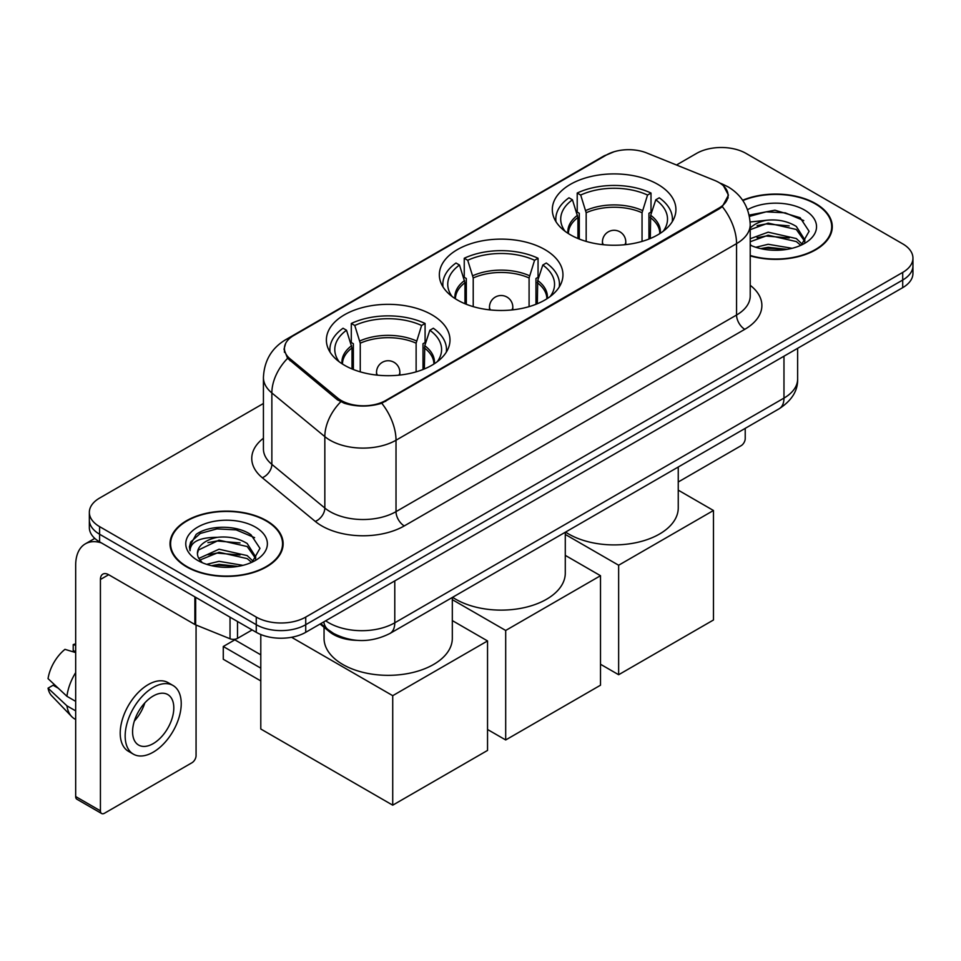 <?xml version="1.0" encoding="UTF-8"?>
<svg xmlns="http://www.w3.org/2000/svg" width="961" height="961" viewBox="0 0 961 961"><rect width="100%" height="100%" fill="white"/><g stroke="black" fill="none" stroke-linecap="round" stroke-linejoin="round"><path stroke-width="1.44" d="M544.851 249.572A61.804 35.677 0 0 0 477.497 241.836A61.804 35.677 0 0 0 439.345 274.798A61.804 35.677 0 0 0 457.448 300.036A61.804 35.677 0 0 0 524.802 307.772A61.804 35.677 0 0 0 562.954 274.798A61.804 35.677 0 0 0 544.851 249.572M431.885 314.788A61.804 35.677 0 0 0 364.531 307.052A61.804 35.677 0 0 0 326.38 340.014A61.804 35.677 0 0 0 344.482 365.252A61.804 35.677 0 0 0 411.837 372.988A61.804 35.677 0 0 0 449.988 340.014A61.804 35.677 0 0 0 431.885 314.788M657.817 184.356A61.804 35.677 0 0 0 590.462 176.62A61.804 35.677 0 0 0 552.311 209.582A61.804 35.677 0 0 0 570.414 234.808A61.804 35.677 0 0 0 637.768 242.544A61.804 35.677 0 0 0 675.919 209.582A61.804 35.677 0 0 0 657.817 184.356M718.828 182.446A31.485 18.175 0 0 0 714.624 180.416L646.729 152.967A31.485 18.175 0 0 0 606.415 154.997L293.646 335.569A31.485 18.175 0 0 0 284.42 348.423A31.485 18.175 0 0 0 290.114 358.849L337.659 398.046A31.485 18.175 0 0 0 385.709 400.473L718.828 208.153A31.485 18.175 0 0 0 728.054 195.299A31.485 18.175 0 0 0 718.828 182.446M356.975 640.35A34.98 20.193 180 0 1 329.455 631.749L320.085 624.025M750.217 255.866A56.555 32.65 0 0 0 832.274 226.724A56.555 32.65 0 0 0 815.709 203.636A56.555 32.65 0 0 0 742.649 200.236M266.569 520.682A56.555 32.65 0 0 0 204.933 513.606A56.555 32.65 0 0 0 170.025 543.77A56.555 32.65 0 0 0 186.59 566.858A56.555 32.65 0 0 0 248.214 573.933A56.555 32.65 0 0 0 283.135 543.77A56.555 32.65 0 0 0 266.569 520.682M170.602 546.713A56.555 32.65 0 0 0 170.409 547.578M723.537 185.929L728.462 195.107L722.3 206.639L719.236 208.849L381.757 403.248C369.276 407.008 356.795 407.008 344.314 403.248L337.251 399.668L287.591 358.321L284.012 349.239L285.621 343.461M263.422 403.488L99.596 498.074A34.98 20.193 0 0 0 89.349 512.345L89.349 527.589A34.98 20.193 0 0 0 99.596 541.86L256.263 632.314L256.263 624.698A34.98 20.193 0 0 0 305.73 624.698L902.703 280.035A34.98 20.193 0 0 0 912.95 265.753A34.98 20.193 0 0 1 902.703 280.035L305.73 624.698A34.98 20.193 0 0 1 256.263 624.698L99.596 534.244L256.263 624.698L256.263 617.082A34.98 20.193 0 0 0 305.73 617.082L902.703 272.419A34.98 20.193 0 0 0 912.95 258.137A34.98 20.193 0 0 0 902.703 243.854L746.036 153.412A34.98 20.193 0 0 0 696.569 153.412L676.496 164.992M89.349 519.961A34.98 20.193 0 0 0 99.596 534.244A34.98 20.193 0 0 1 89.349 519.961M89.349 512.345A34.98 20.193 0 0 0 99.596 526.628L256.263 617.082M282.75 547.578A56.555 32.65 0 0 0 282.546 546.713M831.89 230.532A56.555 32.65 0 0 0 831.697 229.667M256.263 632.314A34.98 20.193 0 0 0 305.73 632.314L902.703 287.651A34.98 20.193 0 0 0 912.95 273.38L912.95 258.137M750.217 255.482A55.966 32.314 0 0 0 831.697 226.724A55.966 32.314 0 0 0 815.3 203.876A55.966 32.314 0 0 0 742.865 200.561M755.814 247.289L768.175 244.274L792.14 248.298M760.656 248.623L768.175 247.289L787.119 249.343M750.217 238.724L768.175 232.178L796.333 238.556L802.339 244.274M750.217 241.74L768.175 235.205L796.333 241.571L800.777 245.331M750.145 221.967L766.554 220.261A29.154 16.83 0 0 0 750.217 228.093M766.554 220.261C777.737 219.096 787.672 221.162 796.333 226.46L804.874 239.89L804.669 242.112M750.217 229.655L768.175 223.108L796.333 229.487L804.777 241.403M750.217 244.514L751.466 245.668M750.217 245.115A40.818 23.569 0 0 0 804.585 243.385A40.818 23.569 0 0 0 804.585 210.063A40.818 23.569 0 0 0 747.538 209.678M801.258 245.103L809.102 231.301L800.153 217.727L774.926 210.195L749.16 215.096M749.424 216.393L766.109 211.84L785.341 212.849L803.756 220.61M757.088 225.607L766.109 223.937L789.185 225.883M757.088 237.691L766.109 236.022L789.185 237.98M761.436 248.791L766.109 248.118L786.675 249.416M678.25 481.99L741.087 445.712A5.826 3.363 120 0 0 745.219 438.564L745.219 428.366M186.999 566.618A55.966 32.314 0 0 0 247.998 573.621A55.966 32.314 0 0 0 282.546 543.77A55.966 32.314 0 0 0 266.149 520.922A55.966 32.314 0 0 0 205.161 513.919A55.966 32.314 0 0 0 170.602 543.77A55.966 32.314 0 0 0 186.999 566.618M206.675 564.335L219.036 561.32L242.989 565.344M211.504 565.669L219.036 564.347L237.968 566.401M198.807 558.425L219.036 549.224L247.193 555.602L253.187 561.32M199.816 560.083L219.036 552.251L247.193 558.617L251.626 562.377M252.106 562.149L259.963 548.347L251.001 534.784C236.778 524.586 208.585 525.054 196.128 534.436L189.401 546.749L190.05 550.701C190.422 541.836 199.54 537.367 217.402 537.319A29.154 16.83 0 0 0 197.425 553.296A29.154 16.83 0 0 0 198.843 558.473L202.315 562.714M217.402 537.319C228.586 536.142 238.52 538.208 247.193 543.506L255.734 556.936L255.518 559.158M197.425 553.62L198.422 550.04L219.036 540.154L247.193 546.533L255.638 558.449M255.434 527.108A40.818 23.569 0 0 0 197.714 527.108A40.818 23.569 0 0 0 197.714 560.431A40.818 23.569 0 0 0 255.434 560.431A40.818 23.569 0 0 0 255.434 527.108M189.413 547.025L190.674 542.04L200.296 533.439L216.958 528.886L236.202 529.895L254.605 537.655M207.936 542.653L216.958 540.983L240.034 542.929M207.936 554.737L216.958 553.068L240.034 555.026M212.285 565.837L216.958 565.164L237.535 566.473M577.933 238.508L577.933 217.51L572.456 199.816A53.408 30.836 0 0 0 563.699 229.271A53.408 30.836 0 0 0 565.044 231.277M579.291 239.061L579.291 213.282L577.213 212.081L577.213 193.041A58.309 33.659 0 0 1 651.005 193.041L647.534 195.047A53.408 30.836 0 0 0 580.696 195.047L586.174 212.741L586.174 241.415M642.044 241.415L642.044 212.741L647.534 195.047M565.573 532.082A64.135 37.023 0 0 0 568.768 534.064A64.135 37.023 0 0 0 638.657 542.088A64.135 37.023 0 0 0 678.25 507.876L678.25 467.022M651.005 193.041L651.005 212.081L648.939 213.282L648.939 239.061M572.456 199.816L568.972 197.798A58.309 33.659 0 0 0 555.806 219.108A58.309 33.659 0 0 0 555.987 221.703M580.696 195.047L577.213 193.041M672.244 221.703A58.309 33.659 0 0 0 672.412 219.108A58.309 33.659 0 0 0 659.258 197.798L655.774 199.816L650.681 215.264L650.297 238.508M663.186 231.277A53.408 30.836 0 0 0 664.532 229.271A53.408 30.836 0 0 0 655.774 199.816M618.644 674.73L618.644 565.236L713.47 510.495L713.47 619.989L618.644 674.73L600.505 664.255M618.644 565.236L565.284 534.436M678.25 490.158L713.47 510.495M464.968 303.724L464.968 282.726L459.49 265.032A53.408 30.836 0 0 0 450.733 294.486A53.408 30.836 0 0 0 452.078 296.493M466.325 304.277L466.325 278.498L464.247 277.297L464.247 258.257A58.309 33.659 0 0 1 538.052 258.257L534.568 260.275A53.408 30.836 0 0 0 467.731 260.275L473.22 277.969L473.22 306.631M529.091 306.631L529.091 277.969L534.568 260.275M452.607 597.298A64.135 37.023 0 0 0 455.802 599.28A64.135 37.023 0 0 0 525.691 607.304A64.135 37.023 0 0 0 565.284 573.092L565.284 532.25M538.052 258.257L538.052 277.297L535.974 278.498L535.974 304.277M459.49 265.032L456.007 263.014A58.309 33.659 0 0 0 442.841 284.324A58.309 33.659 0 0 0 443.021 286.919M467.731 260.275L464.247 258.257M559.278 286.919A58.309 33.659 0 0 0 559.458 284.324A58.309 33.659 0 0 0 546.292 263.014L542.809 265.032L537.716 280.492L537.331 303.724M550.221 296.493A53.408 30.836 0 0 0 551.566 294.486A53.408 30.836 0 0 0 542.809 265.032M505.69 739.958L505.69 630.464L600.505 575.711L600.505 685.205L505.69 739.958L487.539 729.483M505.69 630.464L452.319 599.652M565.284 555.374L600.505 575.711M352.002 368.952L352.002 347.942L346.525 330.248A53.408 30.836 0 0 0 337.767 359.702A53.408 30.836 0 0 0 339.113 361.708M353.36 369.492L353.36 343.714L351.294 342.524L351.294 323.473A58.309 33.659 0 0 1 425.086 323.473L421.603 325.491A53.408 30.836 0 0 0 354.777 325.491L360.255 343.185L360.255 371.847M416.125 371.847L416.125 343.185L421.603 325.491M324.049 627.305L324.049 638.32A64.135 37.023 0 0 0 342.837 664.495A64.135 37.023 0 0 0 412.725 672.52A64.135 37.023 0 0 0 452.319 638.32L452.319 597.466M425.086 323.473L425.086 342.524L423.008 343.714L423.008 369.492M346.525 330.248L343.041 328.242A58.309 33.659 0 0 0 329.887 349.54A58.309 33.659 0 0 0 330.055 352.134M354.777 325.491L351.294 323.473M446.312 352.134A58.309 33.659 0 0 0 446.493 349.54A58.309 33.659 0 0 0 433.327 328.242L429.843 330.248L424.762 345.708L424.366 368.952M437.255 361.708A53.408 30.836 0 0 0 438.612 359.702A53.408 30.836 0 0 0 429.843 330.248M260.791 680.929L223.276 659.258L223.276 646.501L260.791 668.159M392.725 805.174L392.725 695.68L487.539 640.939L487.539 750.421L392.725 805.174L260.791 729.003L260.791 634.524M392.725 695.68L291.579 637.287M452.319 620.602L487.539 640.939M223.276 646.501L234.82 639.834L260.791 654.837M237.499 621.479L237.499 638.38L252.142 629.935M101.337 542.869A46.645 26.932 -120 0 0 85.349 543.842A46.645 26.932 -120 0 0 75.679 565.188L75.679 796.549L100.424 810.832L100.424 579.471A11.664 6.727 60 0 1 102.839 574.137A11.664 6.727 60 0 1 108.665 574.714L194.879 624.494L194.879 596.877M100.424 810.832A5.826 3.363 120 0 0 101.626 813.511L76.892 799.228A5.826 3.363 -60 0 1 75.679 796.549M101.626 813.511A5.826 3.363 120 0 0 104.545 813.21L191.948 762.758A5.826 3.363 120 0 0 196.068 755.61L196.068 625.034M237.499 638.38A5.826 3.363 180 0 1 230.039 638.765L195.66 624.866A5.826 3.363 180 0 1 194.879 624.494M153.195 743.622A29.154 16.83 120 0 0 172.235 717.927A29.154 16.83 120 0 0 167.767 694.563A29.154 16.83 120 0 0 153.195 696.016A29.154 16.83 120 0 0 134.144 721.699A29.154 16.83 120 0 0 138.612 745.063A29.154 16.83 120 0 0 153.195 743.622M134.36 721.026A29.154 16.83 120 0 0 144.823 702.899M75.679 645.336L73.216 644.591L73.216 650.441L75.679 651.87M173.016 685.481L168.067 682.622A39.641 22.896 120 0 0 148.246 684.592A39.641 22.896 120 0 0 122.347 719.525A39.641 22.896 120 0 0 128.426 751.298L133.363 754.145A39.641 22.896 120 0 0 153.195 752.187A39.641 22.896 120 0 0 179.094 717.254A39.641 22.896 120 0 0 173.016 685.481A39.641 22.896 120 0 0 153.195 687.439A39.641 22.896 120 0 0 127.296 722.384A39.641 22.896 120 0 0 133.363 754.145M75.679 672.592A38.476 22.211 120 0 0 66.934 696.305L48.05 678.646A30.32 17.502 120 0 1 64.964 649.348L75.679 652.591M75.679 701.362L66.934 696.305M58.261 688.208L53.119 685.241L48.05 688.16L66.934 705.83L75.679 710.888M66.934 705.83A38.476 22.211 120 0 0 71.679 716.57A38.476 22.211 120 0 0 74.586 718.864L75.679 719.501M75.679 643.894A30.32 17.502 120 0 0 73.216 644.591M48.05 688.16A30.32 17.502 120 0 0 51.63 695.716L71.679 716.57M290.114 358.849L290.114 360.807M337.659 398.046L337.659 399.992M385.709 400.473L385.709 401.41M718.828 208.153L718.828 209.09M329.455 630.716L329.455 631.749M750.217 285.309A58.309 33.659 180 0 1 744.799 329.311L404.269 525.919A11.664 6.727 60 0 1 396.016 511.636L736.558 315.028A46.645 26.932 0 0 0 750.217 295.988L750.217 224.574A46.645 26.932 180 0 1 736.558 243.626A40.818 23.569 -120 0 0 722.3 206.639M404.269 525.919A58.309 33.659 180 0 1 321.815 525.919A58.309 33.659 180 0 1 315.28 521.427L262.305 477.749A58.309 33.659 180 0 1 263.422 438.24M330.055 511.636A46.645 26.932 0 0 0 396.016 511.636L396.016 440.222A46.645 26.932 180 0 1 330.055 440.222A46.645 26.932 180 0 1 324.83 436.63L271.855 392.953A46.645 26.932 180 0 1 263.422 377.505L263.422 448.919A46.645 26.932 0 0 0 271.855 464.355L324.83 508.045A46.645 26.932 0 0 0 330.055 511.636M750.217 224.574C749.424 207.804 742.06 195.227 728.102 186.854L722.216 183.983A40.818 19.112 112 0 0 720.474 183.479M381.757 403.248A40.818 23.569 60 0 1 396.016 440.222L736.558 243.626L736.558 315.028A11.664 6.727 60 0 0 744.799 329.311M289.934 338.164A40.818 23.569 -120 0 0 285.537 339.786C271.579 348.158 264.215 360.735 263.422 377.505M285.537 339.786L603.388 156.271A40.818 23.569 60 0 1 606.487 154.961M287.591 358.321A40.818 27.292 129.5 0 0 271.855 392.953L271.855 464.355A11.664 7.796 -50.5 0 1 262.305 477.749M340.735 401.83A40.818 27.292 129.5 0 0 324.83 436.63L324.83 508.045A11.664 7.796 -50.5 0 1 315.28 521.427M305.73 617.082L305.73 632.314M902.703 272.419L902.703 287.651M99.596 526.628L99.596 541.86M325.683 620.794A46.645 26.932 0 0 0 328.818 622.8A46.645 26.932 0 0 0 394.779 622.8L783.972 398.094A46.645 26.932 0 0 0 797.63 379.054C797.966 390.634 791.804 400.533 779.143 408.773L389.95 633.467A23.316 13.466 60 0 0 394.779 622.8L394.779 580.9M783.972 356.207L783.972 398.094A23.316 13.466 60 0 1 779.143 408.773M323.797 621.887A23.316 15.604 129.5 0 0 327.857 629.467L320.782 623.629M577.933 217.51A45.708 26.391 0 0 0 568.407 233.595M642.044 212.741A45.708 26.391 0 0 0 586.174 212.741M577.537 215.264A46.26 26.704 0 0 0 567.951 233.307M642.441 210.507A46.26 26.704 0 0 0 585.79 210.507M660.279 233.307A46.26 26.704 0 0 0 650.681 215.264M659.823 233.595A45.708 26.391 0 0 0 650.297 217.51M603.496 244.731A11.664 6.727 180 0 1 602.451 241.956L602.451 244.623M625.779 244.623L625.779 241.956A11.664 6.727 180 0 1 624.734 244.731M464.968 282.726A45.708 26.391 0 0 0 455.442 298.811M529.091 277.969A45.708 26.391 0 0 0 473.22 277.969M464.583 280.492A46.26 26.704 0 0 0 454.985 298.523M529.475 275.723A46.26 26.704 0 0 0 472.824 275.723M547.314 298.523A46.26 26.704 0 0 0 537.716 280.492M546.857 298.811A45.708 26.391 0 0 0 537.331 282.726M490.53 309.947A11.664 6.727 180 0 1 489.485 307.172L489.485 309.838M512.814 309.838L512.814 307.172A11.664 6.727 180 0 1 511.769 309.947M352.002 347.942A45.708 26.391 0 0 0 342.476 364.039M416.125 343.185A45.708 26.391 0 0 0 360.255 343.185M351.618 345.708A46.26 26.704 0 0 0 342.02 363.738M416.509 340.951A46.26 26.704 0 0 0 359.858 340.951M434.348 363.738A46.26 26.704 0 0 0 424.762 345.708M433.904 364.039A45.708 26.391 0 0 0 424.366 347.942M377.565 375.174A11.664 6.727 180 0 1 376.532 372.387L376.532 375.054M399.848 375.054L399.848 372.387A11.664 6.727 180 0 1 398.803 375.174M100.424 579.471L108.665 574.714M195.66 597.334L195.66 624.866M230.039 638.765L230.039 617.178M284.42 348.423L284.42 352.291M728.054 195.299L728.054 198.086M603.388 156.271L614.055 151.754M722.216 183.983L719.681 182.962M389.95 633.467C371.186 642.897 352.423 642.897 333.647 633.467L327.857 629.467M797.63 379.054L797.63 348.314M831.697 231.397L831.697 226.724M282.546 548.443L282.546 543.77M170.602 548.443L170.602 543.77M555.806 221.414L555.806 219.108M672.412 221.414L672.412 219.108M625.779 241.956A11.664 11.664 0 0 0 608.277 231.853A11.664 11.664 0 0 0 602.451 241.956M442.841 286.63L442.841 284.324M559.458 286.63L559.458 284.324M512.814 307.172A11.664 11.664 0 0 0 495.323 297.069A11.664 11.664 0 0 0 489.485 307.172M329.887 351.858L329.887 349.54M446.493 351.858L446.493 349.54M399.848 372.387A11.664 11.664 0 0 0 382.358 362.297A11.664 11.664 0 0 0 376.532 372.387M85.349 543.842L94.779 538.388"/></g></svg>
